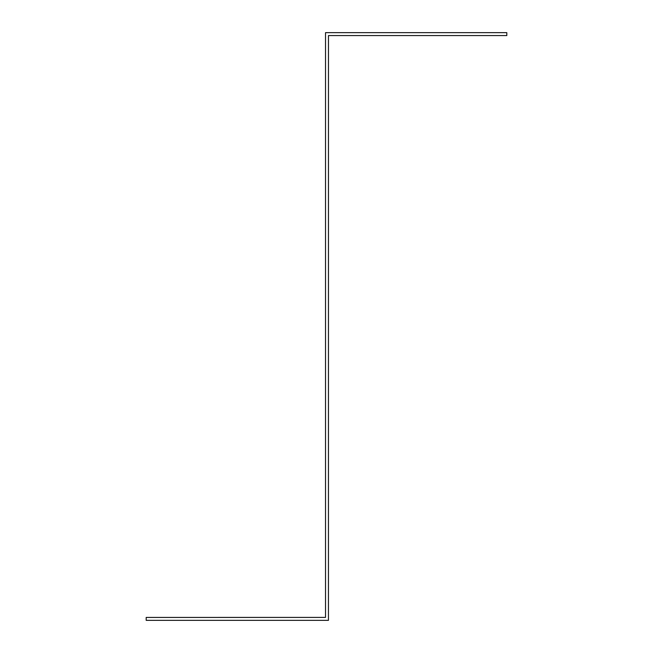 <?xml version="1.0" encoding="UTF-8"?>
<svg xmlns="http://www.w3.org/2000/svg" width="653" height="653" viewBox="0 0 653 653"><rect width="100%" height="100%" fill="white"/><g stroke="black" fill="none" stroke-linecap="round" stroke-linejoin="round"><path stroke-width="0.98" d="M328.467 35.572L506.81 35.572L506.81 32.65L325.529 32.65L325.529 617.403L146.19 617.428L146.19 620.35L328.451 620.35L328.467 35.572"/></g></svg>
